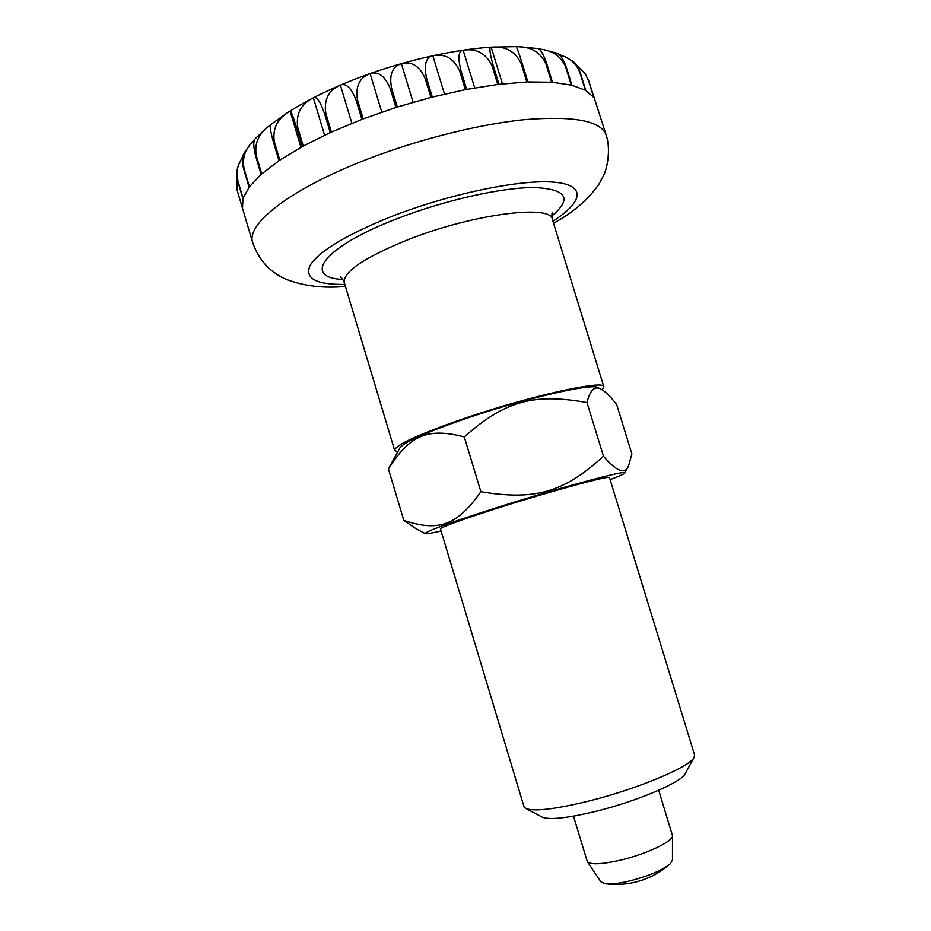 <?xml version="1.0" encoding="UTF-8"?>
<svg xmlns="http://www.w3.org/2000/svg" width="931" height="931" viewBox="0 0 931 931"><rect width="100%" height="100%" fill="white"/><g stroke="black" fill="none" stroke-linecap="round" stroke-linejoin="round"><path stroke-width="1.4" d="M397.712 451.907L394.651 450.418C395.07 445.158 417.938 434.614 463.231 418.787C529.204 396.059 605.29 379.348 603.87 386.854L602.124 389.821M573.496 816.15L587.31 861.571C590.429 864.818 601.123 864.433 619.371 860.419C645.544 854.495 673.509 841.298 672.485 835.689L658.706 790.256M587.31 861.571L600.902 881.855L605.173 883.717C610.34 884.392 617.963 883.6 628.041 881.354C647.487 876.502 661.464 870.729 669.971 864.038L672.473 860.104L672.485 835.689M237.289 190.739L252.673 242.56C246.052 225.104 286.317 191.879 357.62 163.053C411.025 141.291 475.997 124.51 524.432 119.657C573.833 115.642 601.1 120.809 606.209 135.146L588.729 80.857L585.064 73.479L588.508 80.532L593.745 97.418L585.785 90.482L580.444 73.246C578.558 67.498 575.928 63.448 572.565 61.109L566.06 57.222C572.821 60.69 577.464 65.938 580.001 72.979L585.355 90.237L571.913 85.233L566.455 67.637C563.534 59.188 560.171 54.335 556.354 53.079L543.727 49.646C554.457 51.764 561.812 57.71 565.804 67.463L571.25 85.07L552.479 82.312L546.939 64.379C543.483 54.138 540.387 48.866 537.653 48.552L519.114 46.759C532.067 47.167 541.051 53.02 546.066 64.297L551.606 82.242L527.912 81.951L522.303 63.727C518.66 52.171 516.53 46.48 515.937 46.643L491.905 47.132C505.696 45.991 515.483 51.531 521.244 63.762L526.865 81.998L498.981 84.314L493.302 65.845C489.741 53.276 489.008 47.05 491.079 47.19L491.905 47.132M492.092 65.985L497.771 84.465L466.687 89.399L460.973 70.744C457.726 57.675 458.459 50.833 463.161 50.216C476.532 48.191 486.18 53.451 492.092 65.985L493.302 65.845M459.658 70.989L465.372 89.644L432.31 97.068L426.596 78.297C423.686 64.995 425.77 57.489 432.822 55.779C444.937 53.323 453.886 58.397 459.658 70.989L460.973 70.744M425.223 78.646L430.948 97.418L397.316 107.03L391.614 88.236C389.018 74.736 392.277 66.555 401.377 63.68C411.735 61.015 419.695 66.008 425.223 78.646L426.596 78.297M390.252 88.666L395.954 107.461L363.206 118.877L357.539 100.129C355.211 86.502 359.401 77.657 370.119 73.619C378.335 70.989 385.038 76.005 390.252 88.666L391.614 88.236M356.247 100.629L361.903 119.366L331.436 132.074L325.827 113.442C323.685 99.745 328.538 90.319 340.374 85.163C346.134 82.801 351.429 87.956 356.247 100.629L357.539 100.129M516.065 46.713L519.114 46.759M538.549 48.878L543.727 49.646M558.553 54.289L566.06 57.222M576.487 65.065L585.064 73.479M340.374 85.163L351.895 123.311M313.351 97.825C316.505 95.951 320.276 101.339 324.651 113.989L330.261 132.609L303.285 146.039L297.757 127.605C295.744 113.919 300.946 103.993 313.351 97.825L324.605 135.228M491.172 47.178L502.461 83.906M463.161 50.216L474.717 87.921M432.822 55.779L444.518 94.089M401.377 63.68L413.108 102.27M370.119 73.619L381.791 112.151M290.065 111.068L290.135 110.998C290.786 110.312 292.986 116.038 296.745 128.175L302.272 146.586L279.8 160.167L274.366 142.001C272.329 129.072 277.089 119.04 288.668 111.929L290.065 111.068L300.946 147.319M270.84 124.498C269.501 125.359 270.409 131.376 273.563 142.559L278.997 160.714L261.716 173.911L256.386 156.047C254.244 144.561 257.945 134.96 267.465 127.221L270.595 124.824M267.465 127.221L255.525 138.312C253.116 140.732 253.197 146.819 255.804 156.583L261.122 174.434L249.438 186.759L244.213 169.233C242.176 159.969 244.248 151.602 250.404 144.142L254.71 139.569M250.404 144.142L244.166 152.928C241.932 156.513 241.839 162.11 243.864 169.733L249.077 187.236L243.072 198.303L237.964 181.138C236.486 175.773 236.672 170.35 238.511 164.88L242.863 156.21M238.511 164.88L237.102 169.849L237.836 181.58L242.944 198.722L242.491 208.23L237.172 190.25L236.94 177.542M598.063 387.668L597.9 387.587C592.442 382.897 523.513 398.736 465.116 418.81C426.095 432.368 404.403 442.004 400.016 447.706L399.923 447.869M390.205 465.605L388.436 469.038C409.372 435.941 426.689 427.073 464.29 436.93C505.114 400.667 534.068 393.045 586.995 402.564C590.091 389.938 594.793 385.504 601.077 389.239C605.045 391.171 610.236 396.257 616.659 404.496L631.893 453.991L628.565 465.814C624.945 474.729 616.578 471.517 603.451 456.19C564.349 492.045 535.523 500.878 480.873 491.708C456.632 526.294 438.117 531.682 403.845 520.452L415.854 528.599L425.246 533.638M694.526 754.797L694.165 757.159C690.953 766.539 636.315 789.535 586.588 801.603C553.584 809.481 533.254 811.727 525.608 808.364L523.99 806.607L440.468 528.948C441.643 526.946 460.717 519.987 497.689 508.105C550.977 491.079 611.411 474.74 609.479 477.603L694.526 754.797M694.049 757.369L685.239 773.614C682.155 782.087 636.117 801.684 594.234 811.727C566.362 818.302 549.011 820.083 542.179 817.081L525.829 808.48M610.096 479.616C619.068 476.265 623.933 474.088 624.689 473.088C630.299 468.654 557.564 488.17 492.406 509.001C447.055 523.606 424.687 531.834 425.316 533.661C426.503 534.068 431.751 533.172 441.073 530.973M586.995 402.564L603.451 456.19M464.29 436.93L480.873 491.708M388.436 469.038L403.845 520.452M344.831 284.409C316.016 284.77 304.425 278.427 310.081 265.405C319.077 251.207 345.936 235.019 390.648 216.83C447.788 194.335 518.451 179.52 552.514 182.045C586.926 184.443 583.551 201.655 552.909 221.182M342.829 279.463C302.016 277.496 322.708 247.402 396.443 218.925C443.971 200.293 502.379 187.247 534.766 187.538C566.758 189.191 572.449 198.675 551.827 215.969M340.443 276.949C341.526 277.38 342.806 279.253 344.272 282.559C343.015 271.736 364.568 257.317 408.918 239.325C473.623 213.827 551.385 204.168 552.351 219.344L603.87 386.854M565.804 67.463L566.455 67.637M546.066 64.297L546.939 64.379M521.244 63.762L522.303 63.727M255.804 156.583L256.386 156.047M273.563 142.559L274.366 142.001M296.745 128.175L297.757 127.605M324.651 113.989L325.827 113.442M553.538 223.207C573.054 212.571 588.136 199.653 598.773 184.454L603.532 175.645C606.965 169.256 611.085 149.577 606.209 135.146M605.662 883.787C615.31 884.997 624.852 884.531 634.314 882.379C647.697 879.236 659.59 873.115 669.971 864.038M290.135 110.998C304.809 101.816 321.649 93.158 340.653 85.024C388.262 64.611 446.089 50.076 491.079 47.19M237.417 191.192L237.161 190.25M270.828 124.498L288.668 111.929M344.272 282.559L394.651 450.418M552.351 219.344C551.722 215.771 551.746 213.513 552.409 212.547M252.673 242.56C256.63 253.942 262.926 263.264 271.561 270.525C280.289 276.949 281.034 276.786 285.747 279.149C303.448 286.073 323.348 288.494 345.436 286.434M597.9 387.587L601.077 389.239M624.724 473.029L628.367 466.198M400.016 447.706L389.798 466.361"/></g></svg>
